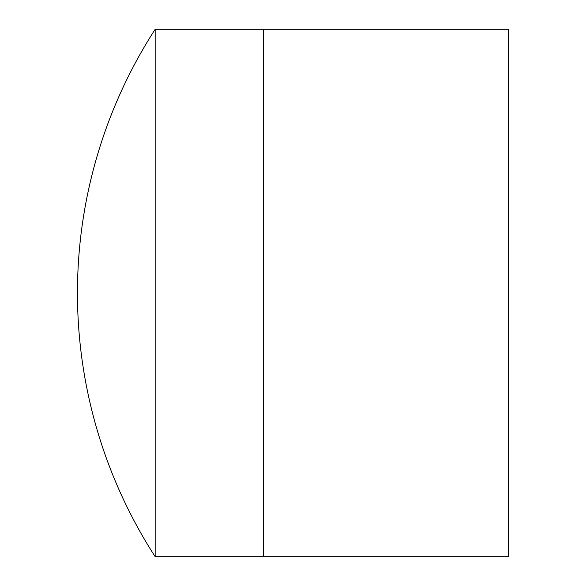 <?xml version="1.0" encoding="UTF-8"?>
<svg xmlns="http://www.w3.org/2000/svg" width="586" height="586" viewBox="0 0 586 586"><rect width="100%" height="100%" fill="white"/><g stroke="black" fill="none" stroke-linecap="round" stroke-linejoin="round"><path stroke-width="0.88" d="M155.165 556.7L263.436 556.7L263.436 29.3L508.553 29.3L508.553 556.7L263.436 556.7L263.436 29.3L155.165 29.3A486.263 486.263 0 0 0 155.165 556.7L155.165 29.3"/></g></svg>
